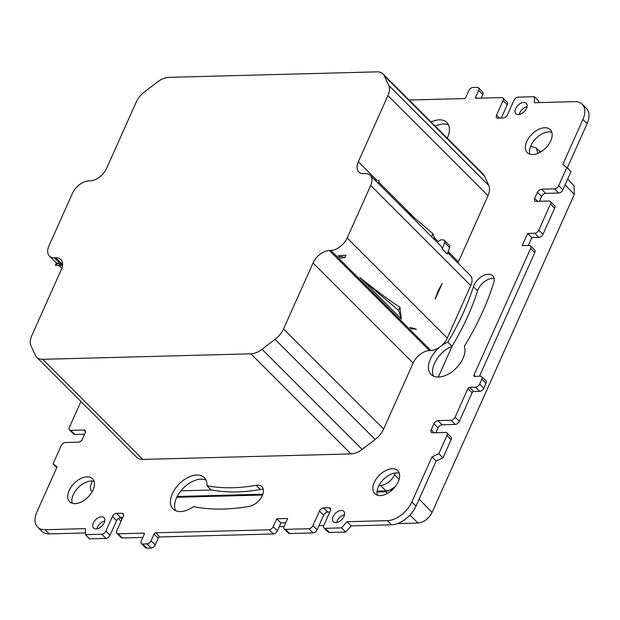 <?xml version="1.0" encoding="UTF-8"?>
<svg xmlns="http://www.w3.org/2000/svg" width="620" height="620" viewBox="0 0 620 620"><rect width="100%" height="100%" fill="white"/><g stroke="black" fill="none" stroke-linecap="round" stroke-linejoin="round"><path stroke-width="0.93" d="M36.681 357.244A17.716 10.664 -45 0 0 42.672 359.329L250.899 353.819A17.716 10.664 -45 0 0 262.058 349.293L275.079 339.357A17.716 10.664 -45 0 0 283.534 328.925L313.046 262.958A14.764 8.882 135 0 1 329.39 250.488L330.847 250.449A14.764 8.882 -45 0 0 347.192 237.979L370.683 185.473A14.764 8.882 -45 0 0 370.225 175.321A14.764 8.882 -45 0 0 365.242 173.577L363.762 173.616A14.764 8.882 135 0 1 358.786 171.872A14.764 8.882 135 0 1 358.329 161.727L387.911 95.596A17.716 10.664 -45 0 0 388.701 85.359L384.361 75.888A17.716 10.664 -45 0 0 383.021 73.943A17.716 10.664 -45 0 0 377.03 71.85L168.803 77.368A17.716 10.664 -45 0 0 157.643 81.894L144.623 91.822A17.716 10.664 -45 0 0 136.167 102.261L106.586 168.392A14.764 8.882 135 0 1 90.249 180.862L88.769 180.9A14.764 8.882 -45 0 0 72.431 193.37L48.949 245.876A14.764 8.882 -45 0 0 49.406 256.029A14.764 8.882 -45 0 0 54.397 257.765L55.854 257.726A14.764 8.882 135 0 1 60.845 259.47A14.764 8.882 135 0 1 61.302 269.623L31.791 335.591A17.716 10.664 -45 0 0 31 345.821L35.34 355.299A17.716 10.664 -45 0 0 36.681 357.244L136.764 457.335A17.716 10.664 -45 0 0 142.755 459.428L350.982 453.91A17.716 10.664 -45 0 0 362.142 449.384L375.162 439.456A17.716 10.664 -45 0 0 383.617 429.017L413.129 363.049A14.764 8.882 135 0 1 429.474 350.579L430.931 350.54A14.764 8.882 -45 0 0 439.479 347.316A14.764 8.882 -45 0 0 441.51 345.728A14.764 8.882 -45 0 0 447.276 338.071L470.766 285.564A14.764 8.882 -45 0 0 470.309 275.412L447.71 252.813M58.28 263.182L60.698 265.6L55.366 265.244L58.28 263.182L56.389 262.95M399.946 307.288C388.135 299.538 374.751 289.587 359.801 277.442L401.419 319.067L399.946 307.288L398.567 310.372L359.801 277.442M344.914 257.571L345.937 255.277L338.132 255.773L340.55 258.191L344.914 257.571L338.132 255.773M411.122 328.771L416.407 329.166L409.851 327.5L411.122 328.771L411.417 328.22L409.851 327.5M378.154 183.257L440.603 245.706A14.764 8.882 135 0 1 442.238 249.046L447.237 254.053A258.354 155.481 -45 0 0 449.624 247.589A3.689 2.224 -45 0 0 449.376 245.365L444.377 240.366A3.689 2.224 135 0 1 444.618 242.59A258.354 155.481 135 0 1 442.238 249.046M370.225 175.321L378.138 183.303L379.238 180.839L374.48 179.575M457.924 263.027A14.764 8.882 135 0 1 458.413 261.818L487.994 195.688A17.716 10.664 -45 0 0 488.785 185.458L484.445 175.979A17.716 10.664 -45 0 0 483.096 174.034L383.021 73.943M435.132 299.189L438.107 290.788L442.168 283.464A73.819 2.038 -65.2 0 1 438.774 291.098A73.819 2.038 -65.2 0 1 435.132 299.189M437.573 242.684A3.689 2.224 135 0 1 441.781 239.816L443.37 239.932A3.689 2.224 135 0 1 444.377 240.366M447.749 252.704A9.595 8.672 -151.8 0 1 450.027 255.13M403.961 209.064L432.892 233.639L435.023 240.126M432.892 233.639L431.443 236.879M401.419 319.067L398.567 310.372M416.407 329.166A9.595 8.672 -151.8 0 1 411.417 328.22M55.366 265.244L56.373 262.988M540.95 151.792L539.671 151.404M567.664 179.11L574.043 185.775L574.353 194.37L432.101 512.376C428.722 518.715 424.057 522.273 418.105 523.048L397.505 523.59M393.165 489.048L385.64 491.768L377.014 491.993M176.778 497.302L262.539 495.024M323.756 525.543L318.951 525.675M284.014 526.597L279.217 526.729M94.116 481.384A16.236 9.773 135 0 0 92.202 481.035L90.303 486.847L90.815 490.18L92.093 491.854M537.835 153.38L536.447 148.172L532.162 146.653L530.511 146.7A16.236 9.773 135 0 0 529.914 154.155M377.084 491.187L386.012 490.947L389.941 490.056L395.343 486.584M177.18 496.481L262.841 494.21M380.579 485.514C386.531 484.739 391.197 481.182 394.576 474.843L395.397 473.006A16.236 9.773 135 0 0 378.936 485.561L380.579 485.514L386.012 490.947M206.042 480.097A22.142 13.33 -45 0 0 180.916 490.808L211.59 489.994A208.529 125.496 135 0 1 211.095 489.901L206.925 485.731A22.142 13.33 -45 0 0 204.344 477.625A22.142 13.33 -45 0 0 187.969 477.478A22.142 13.33 -45 0 0 172.337 493.714A22.142 13.33 -45 0 0 173.026 508.935A22.142 13.33 -45 0 0 193.432 506.649A234.36 141.042 135 0 0 249.442 506.331A12.919 7.773 135 0 0 262.314 495.574A12.919 7.773 135 0 0 261.911 486.692A12.919 7.773 135 0 0 256.106 485.321A208.529 125.496 135 0 1 206.925 485.731M438.309 377.061L452.344 345.704A208.529 125.496 -45 0 0 468.038 315.781A208.529 125.496 -45 0 0 477.571 290.873A12.919 7.773 135 0 1 494.062 278.543M104.788 521.056A7.378 4.441 -45 0 0 97.518 527.186A7.378 4.441 -45 0 0 96.976 528.86M344.542 514.708A7.378 4.441 -45 0 0 337.272 520.839A7.378 4.441 -45 0 0 336.73 522.513M180.916 490.808A22.142 13.33 -45 0 0 176.506 497.883A22.142 13.33 -45 0 0 175.499 510.632M256.106 485.321L260.276 489.49A12.919 7.773 135 0 1 263.314 489.459M260.276 489.49A208.529 125.496 135 0 1 211.59 489.994M378.936 485.561A16.236 9.773 -45 0 0 378.409 486.654A16.236 9.773 -45 0 0 377.363 495.194M399.257 473.3A16.236 9.773 -45 0 0 395.397 473.006M551.816 132.262A16.236 9.773 -45 0 0 530.96 145.615A16.236 9.773 -45 0 0 530.511 146.7M448.539 124.907A22.142 13.33 -45 0 0 435.232 126.17M92.202 481.035A16.236 9.773 -45 0 0 73.269 494.729A16.236 9.773 -45 0 0 72.222 503.277M527.062 106.679A7.378 4.441 -45 0 0 519.793 112.809A7.378 4.441 -45 0 0 519.25 114.483M80.941 401.504L69.37 427.366A3.689 2.224 -45 0 0 69.479 429.908A3.689 2.224 -45 0 0 70.727 430.342L83.809 429.993A3.689 2.224 -45 0 1 85.056 430.427A3.689 2.224 -45 0 1 85.173 432.969L82.445 439.053A3.689 2.224 -45 0 1 78.36 442.176L65.278 442.517A3.689 2.224 -45 0 0 61.194 445.64L53.026 463.907L57.11 466.806L36.952 511.872A22.142 13.33 -45 0 0 37.634 527.101A22.142 13.33 -45 0 0 45.128 529.712L85.444 528.643L85.444 534.665L89.613 538.827L105.966 538.4A3.689 2.224 -45 0 0 110.05 535.277L116.583 520.661A3.689 2.224 -45 0 1 120.675 517.545L122.745 517.491M85.444 532.921L49.29 533.882A22.142 13.33 -45 0 1 41.803 531.27L37.634 527.101M84.591 434.256L74.896 434.512A3.689 2.224 -45 0 1 73.648 434.07L69.479 429.908M409.099 100.029L464.171 98.572A1.472 0.891 -45 0 0 465.806 97.325L468.798 90.621A3.689 2.224 135 0 1 472.889 87.505L477.245 87.389A3.689 2.224 135 0 1 478.493 87.831L482.662 91.993A3.689 2.224 135 0 1 482.779 94.535L481.174 98.123M502.975 98.014A3.689 2.224 -45 0 1 503.091 100.549L507.253 104.718A3.689 2.224 -45 0 0 507.144 102.176L502.975 98.014A3.689 2.224 -45 0 0 501.727 97.573L476.16 98.255A1.472 0.891 -45 0 1 475.656 98.076A1.472 0.891 -45 0 1 475.61 97.061L478.609 90.365L482.779 94.535M507.253 104.718L501.293 118.048M538.586 102.618L538.586 100.882L534.417 96.712L518.072 97.146A3.689 2.224 -45 0 0 513.988 100.262L507.447 114.878A3.689 2.224 -45 0 1 503.363 117.994L497.914 118.141A3.689 2.224 -45 0 1 496.667 117.699A3.689 2.224 -45 0 1 496.55 115.165L499.48 118.094M582.226 104.269A22.142 13.33 -45 0 1 582.916 119.497L587.086 123.667A22.142 13.33 -45 0 0 586.396 108.438L582.226 104.269A22.142 13.33 -45 0 0 574.74 101.657L534.417 102.726L534.417 96.712M587.086 123.667L567.292 167.911M566.843 167.462L558.674 185.737A3.689 2.224 -45 0 1 554.582 188.852L558.752 193.022A3.689 2.224 -45 0 0 562.844 189.906L571.012 171.632L566.843 167.462L562.759 164.564L582.916 119.497M558.752 193.022L545.678 193.363A3.689 2.224 -45 0 0 541.593 196.486L539.439 201.291M550.382 201.469A3.689 2.224 -45 0 1 550.498 204.003L538.803 230.144L542.973 234.313L554.668 208.173A3.689 2.224 -45 0 0 554.551 205.631L550.382 201.469A3.689 2.224 -45 0 0 549.134 201.027L536.06 201.376A3.689 2.224 -45 0 1 534.812 200.942A3.689 2.224 -45 0 1 534.696 198.408L537.625 201.337M542.973 234.313A3.689 2.224 135 0 1 538.889 237.429L531.805 237.615L528.294 245.466M531.805 237.615L527.636 233.453L522.187 245.629L529.271 245.442A3.689 2.224 135 0 1 530.519 245.876L534.688 250.046A3.689 2.224 135 0 1 534.804 252.58L479.493 376.231M530.519 245.876A3.689 2.224 135 0 1 530.635 248.419L473.928 375.178A1.472 0.891 -45 0 0 473.975 376.193A1.472 0.891 -45 0 0 474.478 376.363L480.469 376.208A3.689 2.224 135 0 1 481.717 376.642L485.886 380.812A3.689 2.224 135 0 1 486.003 383.346L483.817 388.221A3.689 2.224 135 0 1 479.733 391.336L473.742 391.499A1.472 0.891 -45 0 0 472.107 392.747L459.319 421.321A3.689 2.224 -45 0 1 455.235 424.436L442.161 424.785A3.689 2.224 -45 0 0 438.069 427.901L435.922 432.706M442.975 457.862L438.805 453.693L432 456.878L436.162 461.048L442.975 457.862L451.151 439.588A3.689 2.224 -45 0 0 451.035 437.054L446.865 432.884A3.689 2.224 -45 0 0 445.617 432.45L432.543 432.799A3.689 2.224 -45 0 1 431.295 432.357A3.689 2.224 -45 0 1 431.179 429.823L434.108 432.752M436.162 461.048L416.005 506.114A22.142 13.33 -45 0 1 391.483 524.822L351.168 525.884L345.72 532.045L329.367 532.479A3.689 2.224 -45 0 1 328.12 532.045L323.95 527.876A3.689 2.224 -45 0 0 325.198 528.31L341.55 527.884L345.72 532.045M329.801 512.011L327.732 512.066A3.689 2.224 -45 0 0 323.648 515.181L317.107 529.798A3.689 2.224 -45 0 1 313.022 532.913L289.633 533.533A3.689 2.224 135 0 1 288.385 533.099L284.216 528.93A3.689 2.224 135 0 1 284.099 526.396L287.641 518.475L276.745 518.762L280.914 522.931L285.704 522.807M280.914 522.931L277.373 530.852A3.689 2.224 135 0 1 273.288 533.967L159.867 536.966A1.472 0.891 -45 0 0 158.232 538.214L155.233 544.918A3.689 2.224 135 0 1 151.148 548.034L146.793 548.15A3.689 2.224 135 0 1 145.545 547.716L141.375 543.546A3.689 2.224 135 0 1 141.259 541.004L144.258 534.308A1.472 0.891 -45 0 0 144.212 533.293A1.472 0.891 -45 0 0 143.708 533.115L144.383 533.789M85.444 534.665L101.796 534.231A3.689 2.224 -45 0 0 105.881 531.107L112.422 516.499A3.689 2.224 -45 0 1 116.506 513.375L121.954 513.236A3.689 2.224 -45 0 1 123.202 513.67A3.689 2.224 -45 0 1 123.318 516.204L116.777 530.821A3.689 2.224 -45 0 0 116.893 533.363L121.063 537.532A3.689 2.224 -45 0 0 122.311 537.966L142.864 537.416M439.479 347.316A22.142 13.33 -45 0 0 430.334 359.22A22.142 13.33 -45 0 0 431.024 374.449A22.142 13.33 -45 0 0 447.392 374.589A22.142 13.33 -45 0 0 463.024 358.36A22.142 13.33 -45 0 0 464.326 346.332A234.36 141.042 -45 0 0 482.941 311.108A234.36 141.042 -45 0 0 493.652 283.115A12.919 7.773 135 0 0 492.66 275.776A12.919 7.773 135 0 0 482.337 276.109A12.919 7.773 135 0 0 473.401 286.704L477.571 290.873M452.344 345.704A208.529 125.496 -45 0 1 451.972 346.317L447.803 342.147A208.529 125.496 -45 0 0 463.868 311.612A208.529 125.496 -45 0 0 473.401 286.704M53.026 463.907L56.745 467.627M478.493 87.831A3.689 2.224 135 0 1 478.609 90.365M503.091 100.549L496.55 115.165M554.582 188.852L541.508 189.193A3.689 2.224 -45 0 0 537.424 192.316L534.696 198.408M538.803 230.144A3.689 2.224 135 0 1 534.719 233.26L538.889 237.429M527.636 233.453L534.719 233.26M481.717 376.642A3.689 2.224 135 0 1 481.833 379.176L486.003 383.346M431.179 429.823L433.899 423.731A3.689 2.224 -45 0 1 437.991 420.616L451.065 420.267A3.689 2.224 -45 0 0 455.15 417.151L467.937 388.577A1.472 0.891 -45 0 1 469.572 387.329L475.563 387.167A3.689 2.224 135 0 0 479.655 384.051L481.833 379.176M438.805 453.693L446.981 435.426A3.689 2.224 -45 0 0 446.865 432.884M432 456.878L411.835 501.944L416.005 506.114M341.55 527.884L346.999 521.714L387.322 520.653A22.142 13.33 -45 0 0 411.835 501.944M346.999 521.714L351.168 525.884M284.216 528.93A3.689 2.224 135 0 0 285.464 529.364L308.853 528.744A3.689 2.224 -45 0 0 312.937 525.628L319.478 511.012A3.689 2.224 -45 0 1 323.562 507.896L329.011 507.749A3.689 2.224 -45 0 1 330.259 508.183A3.689 2.224 -45 0 1 330.375 510.725L323.841 525.341A3.689 2.224 -45 0 0 323.95 527.876M276.745 518.762L273.203 526.682A3.689 2.224 135 0 1 269.119 529.798L155.698 532.797A1.472 0.891 -45 0 0 154.062 534.045L151.063 540.749A3.689 2.224 135 0 1 146.979 543.864L151.148 548.034M141.375 543.546A3.689 2.224 135 0 0 142.623 543.98L146.979 543.864M116.893 533.363A3.689 2.224 -45 0 0 118.141 533.797L143.708 533.115M550.769 140.81A16.236 9.773 -45 0 0 550.265 129.642A16.236 9.773 -45 0 0 538.261 129.541A16.236 9.773 -45 0 0 526.791 141.445A16.236 9.773 -45 0 0 527.294 152.605A16.236 9.773 -45 0 0 539.307 152.714A16.236 9.773 -45 0 0 550.769 140.81M526.519 108.353A7.378 4.441 -45 0 0 526.287 103.276A7.378 4.441 -45 0 0 520.831 103.23A7.378 4.441 -45 0 0 515.623 108.64A7.378 4.441 -45 0 0 515.848 113.716A7.378 4.441 -45 0 0 521.312 113.762A7.378 4.441 -45 0 0 526.519 108.353M447.276 138.206A22.142 13.33 -45 0 0 447.532 137.656A22.142 13.33 -45 0 0 446.842 122.434A22.142 13.33 -45 0 0 431.071 122M343.999 516.382A7.378 4.441 -45 0 0 343.767 511.306A7.378 4.441 -45 0 0 338.311 511.26A7.378 4.441 -45 0 0 333.103 516.669A7.378 4.441 -45 0 0 333.328 521.745A7.378 4.441 -45 0 0 338.791 521.792A7.378 4.441 -45 0 0 343.999 516.382M398.218 481.849A16.236 9.773 -45 0 0 397.714 470.681A16.236 9.773 -45 0 0 385.702 470.58A16.236 9.773 -45 0 0 374.24 482.484A16.236 9.773 -45 0 0 374.744 493.644A16.236 9.773 -45 0 0 386.748 493.753A16.236 9.773 -45 0 0 398.218 481.849M93.349 523.017A7.378 4.441 -45 0 0 93.573 528.093A7.378 4.441 -45 0 0 99.037 528.139A7.378 4.441 -45 0 0 104.245 522.73A7.378 4.441 -45 0 0 104.013 517.654A7.378 4.441 -45 0 0 98.557 517.607A7.378 4.441 -45 0 0 93.349 523.017M69.099 490.56A16.236 9.773 -45 0 0 69.603 501.727A16.236 9.773 -45 0 0 81.608 501.836A16.236 9.773 -45 0 0 93.07 489.924A16.236 9.773 -45 0 0 92.566 478.764A16.236 9.773 -45 0 0 80.561 478.656A16.236 9.773 -45 0 0 69.099 490.56M451.972 346.317A22.142 13.33 -45 0 0 434.504 363.39A22.142 13.33 -45 0 0 433.496 376.146M447.803 342.147A22.142 13.33 -45 0 0 441.51 345.728M54.397 257.765L62.457 265.833M347.192 237.979L447.276 338.071M330.847 250.449L430.931 350.54M370.683 185.473L470.766 285.564M358.329 161.727L376.79 180.188M378.68 182.078L415.229 218.635M434.194 237.6L438.262 241.668M448.167 251.581L458.413 261.818M387.911 95.596L487.994 195.688M388.701 85.359L488.785 185.458M384.361 75.888L484.445 175.979M55.854 257.726L62.581 264.461M42.672 359.329L142.755 459.428M250.899 353.819L350.982 453.91M262.058 349.293L362.142 449.384M275.079 339.357L375.162 439.456M283.534 328.925L383.617 429.017M313.046 262.958L413.129 363.049M329.39 250.488L429.474 350.579M449.624 247.589L444.618 242.59M574.353 194.37L565.083 184.884M432.101 512.376L419.143 499.108M418.105 523.048L409.897 515.135M387.368 493.427L385.64 491.768M121.915 519.343L120.117 517.615M394.576 474.843L399.117 479.384M45.128 529.712L49.29 533.882M83.809 429.993L85.49 431.675M70.727 430.342L74.896 434.512M475.61 97.061L476.788 98.239M558.674 185.737L562.844 189.906M541.508 189.193L545.678 193.363M537.424 192.316L541.593 196.486M550.498 204.003L554.668 208.173M530.635 248.419L534.804 252.58M473.928 375.178L475.106 376.348M479.655 384.051L483.817 388.221M475.563 387.167L479.733 391.336M469.572 387.329L473.742 391.499M467.937 388.577L472.107 392.747M455.15 417.151L459.319 421.321M451.065 420.267L455.235 424.436M437.991 420.616L442.161 424.785M433.899 423.731L438.069 427.901M446.981 435.426L451.151 439.588M387.322 520.653L391.483 524.822M325.198 528.31L329.367 532.479M329.011 507.749L330.7 509.431M323.562 507.896L327.732 512.066M319.478 511.012L323.648 515.181M312.937 525.628L317.107 529.798M308.853 528.744L313.022 532.913M285.464 529.364L289.633 533.533M273.203 526.682L277.373 530.852M269.119 529.798L273.288 533.967M155.698 532.797L159.867 536.966M154.062 534.045L158.232 538.214M151.063 540.749L155.233 544.918M142.623 543.98L146.793 548.15M118.141 533.797L122.311 537.966M121.954 513.236L123.636 514.918M116.506 513.375L120.675 517.545M112.422 516.499L116.583 520.661M105.881 531.107L110.05 535.277M101.796 534.231L105.966 538.4M49.406 256.029L56.575 263.19M58.853 265.476L61.791 268.413M121.078 521.211L118.281 518.537M540.4 152.125L536.447 148.172"/></g></svg>
